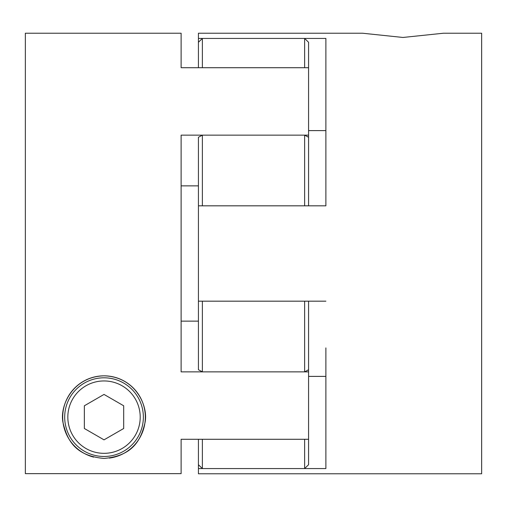 <?xml version="1.0" encoding="UTF-8"?>
<svg xmlns="http://www.w3.org/2000/svg" width="507" height="507" viewBox="0 0 507 507"><rect width="100%" height="100%" fill="white"/><g stroke="black" fill="none" stroke-linecap="round" stroke-linejoin="round"><path stroke-width="0.76" d="M304.637 38.437L202.363 38.437L202.363 67.716L304.637 67.716L304.637 38.437L308.573 42.277L308.573 135.141L181.119 135.141L181.119 371.859L308.573 371.859L308.573 464.723L304.637 468.563L304.637 439.284L202.363 439.284L202.363 468.563L304.637 468.563M308.573 135.141L308.573 205.823M308.573 137.258L304.637 135.141L202.363 135.141L198.427 137.258L198.427 205.823L325.881 205.823L325.881 38.437L198.427 38.437L198.427 33.215L362.435 33.215L402.976 37.461L443.524 33.215L481.65 33.215L481.65 473.785L198.427 473.785L198.427 468.563L325.881 468.563L325.881 347.91M202.363 135.141L202.363 205.823L304.637 205.823L304.637 135.141M198.427 205.823L198.427 369.742L202.363 371.859L304.637 371.859L308.573 369.742L308.573 371.859M308.573 301.177L308.573 369.742M304.637 371.859L304.637 301.177L202.363 301.177L202.363 371.859M198.427 468.563L198.427 464.723L202.363 468.563M198.427 464.723L198.427 439.284M202.363 38.437L198.427 42.277L198.427 38.437M198.427 67.716L198.427 42.277M109.316 458.1A41.301 41.301 0 0 0 145.243 414.485A41.301 41.301 0 0 0 104.024 375.833C72.374 376.574 59.021 406.823 63.179 423.294C67.406 440.577 75.442 455.844 104.024 458.442C132.593 455.863 140.667 440.545 144.869 423.269C148.982 406.753 135.667 376.574 104.024 375.833A41.301 41.301 0 0 0 93.656 457.118M308.573 439.284L181.119 439.284L181.119 473.639L25.35 473.639L25.35 33.215L181.119 33.215L181.119 67.716L181.119 33.215M308.573 67.716L181.119 67.716M104.024 456.477A39.337 39.337 0 0 1 64.687 417.141A39.337 39.337 0 0 1 104.024 377.804A39.337 39.337 0 0 1 143.361 417.141A39.337 39.337 0 0 1 104.024 456.477A39.337 39.337 0 0 0 143.361 417.141A39.337 39.337 0 0 0 104.024 377.804M198.427 321.134L181.119 321.134M198.427 185.866L181.119 185.866M104.024 439.848L123.689 428.491L123.689 405.784L104.024 394.427L84.352 405.784L84.352 428.491L104.024 439.848M198.427 301.177L325.881 301.177M325.881 186.747L325.881 205.823M308.573 130.61L325.881 130.61M308.573 376.39L325.881 376.39M104.024 380.947A36.187 36.187 0 0 0 67.83 417.141A36.187 36.187 0 0 0 104.024 453.328A36.187 36.187 0 0 0 140.211 417.141A36.187 36.187 0 0 0 104.024 380.947"/></g></svg>
